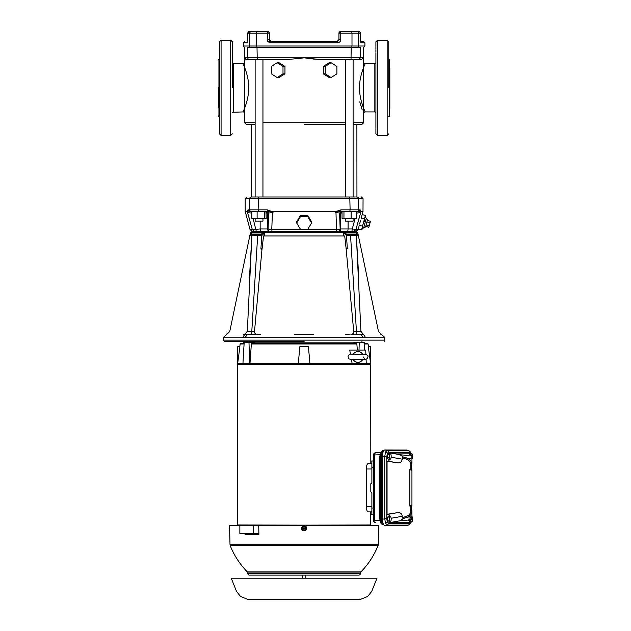 <?xml version="1.0" encoding="UTF-8"?>
<svg xmlns="http://www.w3.org/2000/svg" width="631" height="631" viewBox="0 0 631 631"><rect width="100%" height="100%" fill="white"/><g stroke="black" fill="none" stroke-linecap="round" stroke-linejoin="round"><path stroke-width="0.95" d="M375.91 128.456L375.91 52.618M377.512 40.179L387.158 40.179L387.158 135.428L377.512 135.428L377.512 40.179L375.91 41.78L375.91 46.599M375.91 47.151L375.91 48.989M375.91 49.66L375.91 51.837M388.767 87.804L388.767 41.78L388.767 87.804M389.84 88.356L389.84 67.982M375.91 129.008L375.91 130.475M375.91 130.909L375.91 133.827L377.512 135.428M389.84 107.625L389.84 87.804M375.91 87.804L375.91 66.429M232.326 87.804L232.326 41.78L232.326 87.804M219.47 52.618L219.47 128.456M221.079 40.179L221.079 135.428L230.717 135.428L230.717 40.179L221.079 40.179L219.47 41.78L219.47 46.599M219.47 47.151L219.47 48.989M219.47 49.66L219.47 51.837M218.397 87.417L218.397 107.625M219.47 129.008L219.47 133.827L221.079 135.428M246.256 124.339L255.129 124.339L246.256 124.339L244.647 122.737L255.129 122.737M304.118 124.339L345.291 124.339M353.108 124.339L361.981 124.339L356.886 124.339L356.949 196.99C362.935 196.99 362.935 196.99 356.949 196.99L251.288 196.99C245.301 196.99 245.301 196.99 251.288 196.99A1.609 1.577 -90 0 0 249.71 198.599L363.054 198.599L361.445 196.99M345.796 334.517L350.008 334.517M243.842 334.501L244.741 334.501C220.266 334.517 220.266 334.517 244.741 334.501L242.88 337.167L223.753 337.183L245.349 337.199L362.88 337.199L360.924 334.517L351.073 334.517L363.495 334.501C387.97 334.517 387.97 334.517 363.495 334.501L360.908 331.283C384.208 331.614 384.208 331.614 360.908 331.283C384.208 331.614 384.208 331.614 360.908 331.283L356.436 331.338L356.436 334.517M294.764 334.517L313.473 334.517M257.353 334.501L260.508 334.517M340.677 211.456L358.574 211.456L356.373 211.456L358.574 211.456L360.774 212.276L355.892 229.668L353.328 231.656L270.399 231.656M267.607 231.656L262.18 231.656M252.968 231.656C251.106 231.656 251.106 231.656 252.968 231.656L254.908 231.656L252.968 231.656M252.195 229.124L252.345 229.668L250.065 229.668L245.183 211.243L247.194 211.243L248.078 209.847L249.71 209.847A1.609 1.577 -90 0 0 251.288 211.456L267.552 211.456L273.049 212.276L268.664 213.065L268.08 228.974L267.536 228.974A2.682 2.658 90 0 0 270.194 231.656L256.344 231.656L260.508 231.656L256.344 231.656L253.086 218.421M360.538 41.843L360.411 33.159A1.609 1.609 0 0 0 358.81 31.55L340.551 31.55A1.609 1.609 0 0 0 338.942 33.159A1.609 1.609 0 0 1 340.551 31.55L340.772 33.159L338.942 33.159L338.942 39.587L337.333 41.196L270.904 41.196L269.295 39.587L269.295 33.159L267.465 33.159L267.686 31.55A1.609 1.609 0 0 1 268.822 32.023A1.609 1.593 90 0 1 269.279 33.159L269.279 33.159C268.632 31.645 268.096 31.108 267.686 31.55A1.609 1.609 0 0 1 267.789 31.55M304.118 341.481L224.115 341.481L304.118 341.481M243.045 111.916C242.801 112.255 248.866 100.495 248.717 87.804C248.866 75.113 242.801 63.352 243.045 63.692A1.609 1.609 157.2 0 0 244.647 62.09L244.647 113.517A1.609 1.609 -157.2 0 0 243.045 111.916L232.326 112.318M363.456 107.743L362.999 106.505M359.512 87.804C359.37 100.495 365.436 112.255 365.191 111.916A1.609 1.609 -22.8 0 0 363.582 113.517L363.582 62.09A1.609 1.609 22.8 0 0 365.191 63.692C365.436 63.352 359.37 75.113 359.512 87.804M277.175 62.698L278.989 62.698L284.96 66.413L284.96 73.835L278.989 77.55L277.175 77.55L271.346 73.835L271.346 66.413L277.175 62.698L283.003 66.413L283.003 73.835L277.175 77.55M244.82 58.462L244.647 57.8L246.571 59.409L289.108 59.409L304.118 57.8L297.485 58.746M245.664 59.219L245.041 58.77M251.343 124.339L251.343 196.99L255.129 196.99L255.129 59.409M282.72 59.409L262.946 59.409L262.946 196.99L304.118 196.99M349.653 31.55L351.704 31.55L351.995 33.159L340.772 33.159L340.772 39.587L338.942 39.587M253.575 232.965L251.903 232.965C249.868 233.58 249.868 233.58 251.903 232.965L264.634 232.965L264.436 235.939L263.537 235.939L344.7 235.939L346.111 248.535L347.295 248.551L346.498 235.544L343.603 232.965L356.334 232.965C358.361 233.58 358.361 233.58 356.334 232.965L346.979 232.965M269.334 235.939L338.902 235.939M366.209 218.5L367.526 219.809L365.586 227.057L363.787 227.531L366.209 218.5L365.57 216.883M363.787 227.531L361.571 229.779L365.412 215.439L362.21 214.579L361.169 218.145L364.45 219.028L364.268 221.694M345.291 218.421L345.291 221.095L353.108 221.095L353.108 218.421M255.129 218.421L255.129 221.095L262.946 221.095L262.946 218.421M362.88 337.199L384.476 337.183L365.349 337.167L363.495 334.501M247.328 331.283C224.06 331.614 224.06 331.614 247.328 331.283C224.06 331.614 224.06 331.614 247.328 331.283L251.801 331.338L257.669 235.694L251.879 235.781L247.328 331.283L244.741 334.501L251.801 334.517L251.801 331.338L254.514 331.338C254.388 333.034 255.263 334.075 257.148 334.477L251.801 334.517L257.606 334.517M249.466 277.948L251.879 235.781L253.465 234.33L252.132 234.33L261.368 234.259L261.739 235.544L260.934 248.551L262.015 248.929L254.514 331.338M253.465 234.33L257.669 234.33L257.669 235.694L260.548 235.694L261.739 235.544L264.634 232.965L260.548 234.33L260.548 235.694L260.548 234.33L252.132 234.33L250.554 235.678L250.16 235.308L251.958 235.765M365.751 226.419L368.859 227.255L369.261 225.756L370.46 221.276L367.352 220.448M366.154 224.928L369.261 225.756M366.958 221.938L370.058 222.767M251.864 213.065L251.406 211.456L251.864 211.456L251.406 211.456L251.864 211.456L251.864 218.421L266.211 218.421L265.935 211.456L266.842 211.456M251.406 211.456L257.117 211.456L257.117 218.421M259.956 211.456L264.286 211.456L264.286 218.421M342.759 211.456L342.026 211.519L342.026 218.421L356.373 218.421L356.373 211.456M351.12 218.421L351.12 211.456M343.95 211.456L343.95 218.421M269.366 40.076A1.609 1.609 0 0 0 269.413 40.203A1.609 1.609 0 0 1 269.366 40.076L269.295 39.627M267.686 41.196L337.333 41.196L270.904 41.196L270.699 42.798L337.538 42.798L337.411 41.196M268.814 32.023A1.609 1.593 -90 0 0 267.686 31.55L262.33 31.55L267.686 31.55A1.609 1.609 0 0 1 269.295 33.159L269.287 33.041M340.551 31.55A1.609 1.609 0 0 0 338.942 33.159A1.609 1.609 0 0 1 339.415 32.023L339.399 32.039A1.609 1.609 0 0 1 340.551 31.55L338.942 33.072M265.477 211.456L266.211 211.519M264.286 211.456L265.951 211.456M307.833 216.804L311.54 223.019L307.833 229.227L300.403 229.227L296.696 223.019L300.403 216.804L307.833 216.804L307.833 215.534L311.54 221.726L311.54 223.019M258.45 211.456L258.134 209.847L267.307 209.847C270.336 211.085 272.371 211.551 273.428 211.243L334.809 211.243C336.165 211.401 338.208 210.935 340.929 209.847L340.685 211.456L349.787 211.456L340.63 211.456M355.143 218.421L352.24 228.974L358.171 229.668L359.244 225.314L362.533 226.198L362.691 227.578M357.201 211.456L356.949 211.456A1.609 1.577 -90 0 0 358.518 209.847L360.159 209.847L358.574 211.456M267.307 209.847L267.552 211.456L267.063 211.456L268.664 213.065L267.536 213.065L265.935 211.456M360.411 33.159L360.396 33.159A1.609 1.585 -90 0 0 358.81 31.55L358.936 31.558M267.686 31.55L249.426 31.55A1.609 1.585 90 0 0 247.841 33.159L247.628 41.962M360.49 41.196L363.322 41.196L360.49 41.196M269.295 39.587L267.465 39.587C267.694 41.559 268.774 42.632 270.699 42.798M337.538 42.798C339.478 42.624 340.551 41.551 340.772 39.587M248.078 209.847L249.537 211.464M247.194 211.243L247.888 212.679M245.238 211.661L247.234 211.661L247.462 212.276L249.663 211.456M251.864 213.98L251.611 213.065L247.652 212.647L247.249 211.716M260.153 221.095L260.153 228.974L252.345 229.668L254.908 231.656L252.345 229.668L247.486 212.324M273.049 212.276L273.531 211.661L334.706 211.661L335.179 212.276L340.685 211.456M273.428 211.243L273.531 211.661M334.809 211.243L334.706 211.661M307.833 215.534L300.403 215.534L296.696 221.726L296.696 223.019M300.403 215.534L300.403 216.804M342.026 213.065L340.701 213.065L342.302 211.456L341.166 211.456L339.573 213.065L335.179 212.276M360.751 212.324L361.003 211.661L360.585 212.647L356.625 213.065L356.83 211.456M360.159 209.847L361.003 211.661L362.999 211.661L363.054 198.599M359.591 224.029L360.53 220.535M358.369 228.927L361.571 229.779M361.169 218.145L362.999 211.661M359.323 212.797L360.585 212.647M272.411 212.647L271.764 229.668L336.465 229.668L335.992 212.647M248.235 214.777L249.174 218.16M251.162 225.385L251.698 227.326M270.738 231.656C269.137 231.482 268.254 230.591 268.08 228.974L271.764 229.668L272.127 231.656L332.135 231.656M336.102 231.656L336.465 229.668L340.077 229.045M356.065 229.029L356.523 227.373M357.091 225.322L359.063 218.168M355.892 229.668L353.328 231.656L355.261 231.656C357.13 231.656 357.13 231.656 355.261 231.656L353.857 231.656M255.768 231.656L252.652 231.656L250.065 229.668M266.329 231.656L260.508 231.656L260.153 228.974L267.536 228.974L267.536 213.065L266.211 213.065M348.083 221.095L348.083 228.974L352.24 228.974L351.885 231.656L341.316 231.656M353.328 231.656L355.261 231.656M351.088 334.517L351.088 334.477C352.958 334.091 353.833 333.05 353.715 331.338L346.111 248.535M346.222 248.929L347.295 248.551L346.395 249.679M261.841 249.679L260.934 248.551L262.125 248.535L262.015 248.929M343.8 235.939L343.603 232.965L346.869 234.259L346.498 235.544L347.689 235.694L347.689 234.33L346.869 234.259M347.689 235.694L350.568 235.694L350.568 234.33L347.689 234.33L354.772 234.33L350.568 234.33M356.334 232.965L357.185 234.164C358.392 234.069 358.392 234.069 357.185 234.164L356.097 234.33L357.682 235.678L350.568 235.694L356.436 331.338L353.715 331.338L353.723 331.914M262.125 248.535L263.537 235.939M360.908 331.283L356.357 235.781L354.772 234.33L356.097 234.33L347.689 234.33M358.037 235.174L357.682 235.678L358.077 235.308L356.649 233.722M352.839 235.663L354.385 235.671M255.397 235.663L253.851 235.671M252.132 234.33L251.051 234.164C249.844 234.069 249.844 234.069 251.051 234.164C249.844 234.069 249.844 234.069 251.051 234.164C249.844 234.069 249.844 234.069 251.051 234.164C249.844 234.069 249.844 234.069 251.051 234.164L251.58 233.722M251.651 233.628L250.16 235.308M356.665 231.656L357.722 232.563L250.507 232.563L250.199 234.117M244.741 334.501L247.313 334.517L245.349 337.199M380.887 334.509L381.526 334.509M356.357 235.781L358.771 277.948M356.878 31.55A1.609 1.577 90 0 1 358.455 33.159L360.396 33.159L360.885 42.798L364.923 42.798L363.322 41.196M360.553 41.701L360.585 41.859A1.609 1.593 90 0 1 360.885 42.798M244.647 62.09L244.647 47.601L243.314 46.016L243.314 42.798L247.344 42.798L247.652 41.859M247.344 42.798L247.817 33.159L249.781 33.159A1.609 1.577 -90 0 1 251.359 31.55L248.393 31.929M256.525 31.55L256.525 47.625L360.467 47.617C364.623 47.593 364.623 47.593 360.467 47.617L360.467 57.8L363.582 57.8L363.582 47.601L364.923 46.016L364.923 42.798M256.525 47.625L251.359 47.625A1.609 1.577 -90 0 1 249.781 46.016L351.995 46.016L351.995 33.159L358.455 33.159L358.455 46.016L364.923 46.016M244.647 57.8L247.77 57.8L247.77 47.617C243.605 47.593 243.605 47.593 247.77 47.617C243.605 47.593 243.605 47.593 247.77 47.617L258.576 47.625M248.109 47.625L251.359 47.625L248.109 47.625M353.407 47.625L360.135 47.625M310.76 58.754L304.118 57.8L319.12 59.409L361.658 59.409L363.582 57.8L363.582 62.09M331.062 77.55L336.891 73.835L336.891 66.413L331.062 62.698L325.233 66.413L325.233 73.835L331.062 77.55L329.248 77.55L323.277 73.835L323.277 66.413L329.248 62.698L331.062 62.698M318.923 59.409L312.866 59.006M259.033 59.409L257.235 59.409L257.022 47.625M361.658 59.409L353.108 59.409L353.108 196.99M345.291 196.99L345.291 59.409L319.12 59.409M325.233 66.413L323.277 66.413M325.233 73.835L323.277 73.835M283.003 73.835L284.96 73.835M284.96 66.413L283.003 66.413M359.765 101.836L362.21 109.96M244.781 67.864L245.246 69.118M334.351 231.656L273.886 231.656M260.453 231.656L262.464 231.656M274.8 231.656L275.684 231.656M278.429 231.656L280.353 231.656M304.118 231.656L306.193 231.656M310.31 231.656L312.377 231.656M314.49 231.656L315.539 231.656M319.751 231.656L320.8 231.656M322.875 231.656L324.91 231.656M326.913 231.656L328.854 231.656M343.209 231.656L343.706 231.656M344.605 231.656L345.386 231.656M347.784 231.656L345.772 231.656M273.617 235.939L304.118 235.939M411.144 454.273A2.682 0.915 -90 0 1 411.388 453.878A2.682 0.915 -90 0 1 412.28 454.32A2.682 0.915 -90 0 1 412.288 454.344A2.682 0.915 -90 0 1 412.564 455.479A2.682 0.915 -90 0 1 412.603 456.868A2.682 0.915 -90 0 1 412.28 458.477A2.682 0.915 -90 0 1 412.011 458.918A2.682 0.915 -90 0 1 411.948 458.974L412.011 458.918M410.663 454.407L411.657 453.35L412.28 454.32M411.657 453.35L410.047 453.429M370.712 364.253L370.815 463.596L368.125 463.596C367.1 463.864 366.493 465.662 366.295 468.991L366.295 506.488C366.493 509.824 367.1 511.623 368.125 511.883L371.888 511.883L370.712 511.883L370.712 524.976L237.524 525.3M237.524 364.253L237.524 524.976L370.712 525.3M305.12 529.977L303.117 529.977L302.115 528.242L303.117 526.506L302.391 527.839L305.846 527.839L305.12 526.506L306.122 528.242L305.12 529.977L303.132 529.945L302.391 528.644L305.672 528.912A1.696 1.696 0 0 1 302.557 528.912M302.115 528.242L305.704 528.896L306.122 528.242M305.096 529.945L305.672 528.912M306.082 528.242L305.846 527.839L302.154 528.242M303.132 526.538L305.096 526.538M301.571 528.242A2.548 2.548 0 0 1 304.118 525.702A2.548 2.548 0 0 1 306.666 528.242A2.548 2.548 0 0 1 304.118 530.789A2.548 2.548 0 0 1 301.571 528.242M410.671 453.508L409.59 452.206L388.349 452.206L387.26 453.508L386.811 456.686L386.811 518.792L384.729 518.792L384.729 456.686L385.486 452.222L386.89 450.36L408.32 450.376M408.32 525.102L386.89 525.126L385.486 523.257L384.729 518.792L382.528 519.179L382.528 456.3C382.654 452.466 383.38 450.353 384.689 449.966L406.498 450.029M406.498 525.449L408.131 525.126A1.877 1.759 -90 0 0 409.59 523.273L410.671 521.971M406.198 525.513L384.689 525.513L386.89 525.126A1.877 1.759 -90 0 0 388.349 523.273L409.59 523.273M386.811 456.686L382.528 456.3M410.718 522.129A1.877 1.246 18.9 0 1 410.686 522.578C410.844 523.257 410.047 524.101 408.296 525.102L406.348 525.497M388.349 452.206A1.877 1.759 -90 0 0 386.89 450.36L384.689 449.966M409.59 452.206A1.877 1.759 -90 0 0 408.131 450.36L406.198 449.966M403.39 518.437L408.62 516.986L411.948 517.16L411.948 519.045L409.259 522.318L389.895 522.563L400.022 520.78L403.39 518.437L402.247 517.365C406.837 516.797 409.622 515.133 410.607 512.38L410.876 506.172L411.948 505.676L410.071 506.551L409.834 505.936L411.948 504.95L411.948 505.676L410.071 506.551M408.62 516.986L411.735 513.389L411.672 510.637L411.388 513.311A1.073 0.97 18.7 0 1 410.607 512.38M411.672 511.938A1.073 1.017 -0 0 1 410.876 510.952L410.876 506.172M410.876 463.036L410.876 464.526L410.607 463.099C409.622 460.346 406.837 458.69 402.247 458.114L403.39 457.049L400.022 454.699L389.895 452.916L409.259 453.161L411.948 456.434L411.948 458.319L408.62 458.492L403.39 457.049M402.949 457.215C407.587 457.838 410.402 459.486 411.388 462.168L411.672 464.842L410.876 465.883M410.876 464.526L410.876 469.306L410.876 464.526A1.073 1.017 180 0 1 411.672 463.54M389.635 516.032L388.451 514.257L387.055 514.257L387.055 461.222L388.451 461.222L389.635 459.447M391.133 457.215L402.247 459.179C401.687 462.129 399.967 463.32 397.08 462.744L388.451 461.222M388.451 514.257L397.08 512.735C399.967 512.159 401.687 513.35 402.247 516.3L391.133 518.264M384.689 525.513C383.38 525.126 382.654 523.012 382.528 519.179M411.948 470.529L409.834 469.551L410.071 468.928L411.948 469.803L411.948 504.95M411.948 469.803L410.576 469.164M409.834 469.551L409.834 505.936M397.08 512.735L387.055 514.257M387.055 461.222L397.08 462.744M411.672 464.842L411.735 462.089L408.62 458.492M411.948 510.708L411.948 513.445M389.895 522.563L389.895 522.105M389.895 453.35L389.895 452.916M402.247 459.179L402.247 458.114M402.247 517.365L402.247 516.3M409.259 522.318L409.259 520.33A3.218 3.21 -0 0 0 411.948 517.16L411.948 512.12M411.948 463.359L411.948 458.319A3.218 3.21 180 0 0 409.259 455.156L409.259 453.161M390.841 454.32L390.218 453.35L389.224 454.407L389.359 455.937A2.682 0.915 -90 0 1 389.95 453.878A2.682 0.915 -90 0 1 390.841 454.32A2.682 0.915 -90 0 1 390.849 454.344A2.682 0.915 -90 0 1 391.125 455.479A2.682 0.915 -90 0 1 391.165 456.868A2.682 0.915 -90 0 1 390.841 458.477A2.682 0.915 -90 0 1 390.573 458.918A2.682 0.915 -90 0 1 389.674 458.453A2.682 0.915 -90 0 1 389.359 455.937L389.043 457.459L389.855 459.447L390.573 458.918M387.505 457.451A2.414 0.828 -90 0 1 387.473 457.223A2.414 0.828 -90 0 1 387.671 454.667M390.218 453.35L388.68 453.35L387.686 454.407L389.224 454.407M389.043 457.459L387.505 457.459L387.686 454.407M389.855 459.447L388.317 459.447L387.505 457.459A2.414 0.828 -90 0 0 388.018 458.713M362.636 354.314A5.356 5.356 -0 0 0 353.289 354.314M353.131 359.347A5.356 5.356 -0 0 0 362.786 359.347M353.171 359.347A5.356 5.356 -0 0 0 362.746 359.347M353.163 359.331L355.079 359.118M360.845 359.118L362.754 359.331M411.948 516.505A2.682 0.915 -90 0 1 412.28 517.002A2.682 0.915 -90 0 1 412.288 517.026A2.682 0.915 -90 0 1 412.564 518.161A2.682 0.915 -90 0 1 412.603 519.55A2.682 0.915 -90 0 1 412.28 521.159A2.682 0.915 -90 0 1 412.011 521.6A2.682 0.915 -90 0 1 411.144 521.206M411.112 521.135L411.294 522.129L412.011 521.6M411.657 516.032L412.28 517.002M411.294 522.129L409.882 522.129M375.658 452.719L380.493 452.53L375.674 452.711A2.248 0.946 87.8 0 0 375.658 452.719A2.248 2.248 0 0 0 373.497 454.967L373.497 467.429L371.888 467.484L371.888 482.683L370.815 483.756L370.815 491.723L371.888 492.795L371.888 507.994L373.497 508.05L373.497 520.52L373.497 454.967A2.248 2.248 180 0 1 375.65 452.719L375.658 452.719A2.248 0.946 87.8 0 0 374.798 454.967L374.798 520.52A2.248 0.946 92.2 0 0 375.658 522.768A2.248 2.248 -0 0 1 373.497 520.52L379.941 520.717M371.888 507.994L371.888 514.47L373.497 514.525L370.815 514.431L370.815 511.97L371.888 511.93M371.888 463.548L370.815 463.509L370.815 461.048L373.497 460.953L373.497 514.525M375.658 522.768L375.658 522.768A2.248 0.946 92.2 0 0 375.674 522.768L375.658 522.768A2.248 2.248 0 0 1 373.497 520.52M379.894 456.623L380.446 456.623L380.446 518.863L380.998 523.012L382.386 524.724L383.687 524.811M380.375 453.224A1.073 0.71 18.9 0 1 380.367 452.877L382.449 450.747L380.998 452.466L380.446 456.623L381.258 456.544L381.258 518.942C381.384 522.484 382.055 524.44 383.269 524.811M379.894 518.863L381.258 518.942M383.687 450.668L382.386 450.755M383.269 450.668C382.055 451.039 381.384 452.995 381.258 456.544M382.985 452.356A4.283 1.467 90 0 0 381.81 456.56L381.81 518.919A4.283 1.467 90 0 0 382.985 523.123M371.888 467.484L371.888 461.009M252.021 343.272L356.215 343.272L356.87 343.966L251.367 343.966L252.021 343.272M366.083 359.165L366.248 363.448L370.839 363.448L370.736 364.253L237.501 364.253L237.414 363.448M251.367 343.966L249.971 363.448L352.122 363.448L351.38 359.307M361.949 342.207L361.949 341.481M246.287 342.207L246.287 341.481M243.487 343.272L243.582 342.207L364.655 342.207L364.75 343.272M298.337 363.448L299.796 346.758L308.433 346.758L309.9 363.448M237.666 363.448L237.682 346.758L239.906 346.758L237.666 363.448L242.943 363.448L244.173 342.475L248.993 342.475L249.6 363.448L242.943 363.448M370.839 363.448L370.547 346.758L368.33 346.758L370.571 363.448M365.901 354.456L365.728 350.055L349.708 350.055L350.497 354.393M366.248 363.448L352.122 363.448M364.505 350.055L364.063 342.475L353.991 342.475L354.007 343.272M359.023 350.055L359.236 342.475M357.312 350.055L356.87 343.966M241.357 343.272L244.126 343.272M364.111 343.272L367.281 343.272L368.078 343.966L364.15 343.966M248.993 342.475L254.246 342.475L254.222 343.272M370.815 463.596L371.888 463.596L371.888 468.991L366.295 468.991M366.295 506.488L371.888 506.488L371.888 511.883M368.125 463.596L371.888 463.596M390.841 517.002L390.218 516.032L389.224 517.097L389.359 518.619A2.682 0.915 -90 0 1 389.95 516.568A2.682 0.915 -90 0 1 390.841 517.002A2.682 0.915 -90 0 1 390.849 517.026A2.682 0.915 -90 0 1 391.125 518.161A2.682 0.915 -90 0 1 391.165 519.55A2.682 0.915 -90 0 1 390.841 521.159A2.682 0.915 -90 0 1 390.573 521.6A2.682 0.915 -90 0 1 389.674 521.135A2.682 0.915 -90 0 1 389.359 518.619L389.043 520.141L389.855 522.129L390.573 521.6M389.043 520.141L387.505 520.141A2.414 0.828 -90 0 1 387.473 519.905A2.414 0.828 -90 0 1 387.671 517.349M390.218 516.032L388.68 516.032L387.686 517.097L389.224 517.097M389.855 522.129L388.317 522.129L387.505 520.141L387.686 517.097M388.018 521.395A2.414 0.828 -90 0 1 387.505 520.149M249.332 525.568L258.71 525.3L258.907 534.402L249.332 534.402L249.332 533.597M258.891 533.597L239.859 533.597L239.859 525.568L258.71 525.568M258.907 534.402L245.073 534.402L245.057 533.597M249.332 525.3L244.931 525.568M244.931 525.3L229.518 525.3L230.023 544.727L378.214 544.727L378.718 525.3L258.71 525.3M360.411 573.555L247.825 573.555A1.609 1.609 0 0 0 249.426 575.117L358.802 575.117A1.609 1.609 0 0 0 360.411 573.555L360.427 573.011A1.609 1.609 0 0 1 360.885 571.931A79.561 79.561 0 0 0 378.024 545.641A2.682 2.682 0 0 0 378.214 544.727M247.825 573.555L247.809 573.011A1.609 1.609 0 0 0 247.352 571.931L360.885 571.931M304.118 575.117L303.716 575.117M378.024 545.641L230.212 545.641A2.682 2.682 0 0 1 230.023 544.727M231.238 578.217L376.999 578.217L371.698 591.421L367.699 596.461L360.372 599.45L247.865 599.45L240.537 596.461L236.53 591.421L231.238 578.217M388.767 116.467L389.303 116.467L389.303 59.14L389.84 59.677M219.47 59.14L218.933 59.14L218.933 116.467L218.397 115.93M232.326 63.289L233.399 63.692L233.399 111.908M375.91 63.289L374.838 63.692L374.838 111.916L365.191 111.916M262.946 122.737L345.291 122.737M353.108 122.737L363.582 122.737L361.981 124.339M224.115 341.481L223.753 340.141L384.476 340.141L384.121 341.481M267.465 39.587L267.465 33.159L249.781 33.159L249.781 46.016L243.314 46.016M349.787 211.456L350.102 209.847L358.518 209.847L358.518 198.599A1.609 1.577 -90 0 0 356.949 196.99M340.929 209.847L350.102 209.847L349.787 196.99M245.183 211.243L245.183 198.599L249.71 198.599L249.71 209.847L258.134 209.847L258.45 196.99M340.701 213.065L339.573 213.065L340.156 228.974C339.983 230.591 339.099 231.482 337.498 231.656C339.099 231.482 339.983 230.591 340.156 228.974L340.701 228.974L340.701 213.065M356.373 213.98L356.373 213.065M361.042 211.243L363.054 211.243M347.728 231.656L348.083 228.974L340.701 228.974A2.682 2.658 -90 0 1 338.042 231.656M351.704 47.625L351.995 46.016L358.455 46.016A1.609 1.577 90 0 1 356.878 47.625M249.363 59.409A1.609 1.593 90 0 1 247.77 57.8L360.467 57.8L358.873 59.409M351.215 47.625L351.002 59.409M303.117 526.506L305.12 526.506M302.557 527.571A1.696 1.696 0 0 1 305.672 527.571M386.811 518.792L387.26 521.971A1.877 1.246 161.1 0 1 385.486 523.257M410.686 522.578L410.828 522.129M387.26 453.508A1.877 1.246 -161.1 0 0 385.486 452.222M411.12 510.282L411.12 506.062M411.12 469.417L411.12 465.197M410.718 453.35A1.877 1.246 -18.9 0 0 410.686 452.9L410.828 453.35M411.735 513.389L411.388 513.311C410.402 515.992 407.587 517.649 402.949 518.264M410.607 463.099A1.073 0.97 161.3 0 1 411.388 462.168L411.735 462.089M410.434 516.931A3.218 3.021 90 0 1 407.934 520.094L400.022 520.78M400.022 454.699C405.978 455.416 409.054 455.566 409.259 455.156M409.259 520.33L407.934 520.094M387.26 521.971L388.349 523.273M370.854 514.439L370.854 511.97M370.854 463.509L370.854 461.048M373.497 454.967L379.941 454.77M380.998 523.012A1.073 0.71 -18.9 0 1 380.367 522.602L379.823 518.863L379.823 456.623L380.367 452.877A1.073 0.71 18.9 0 1 380.998 452.466M383.135 524.795L382.449 524.732M382.449 450.747L383.135 450.684M381.81 456.56L382.528 456.56M381.81 518.919L382.528 518.919M244.087 343.966L240.151 343.966L240.947 343.272M253.465 533.597L253.465 525.568M360.427 573.011L247.809 573.011M387.158 40.179L388.767 41.78M389.303 59.14L388.767 59.14M387.158 135.428L388.767 133.827M389.303 116.467L389.84 115.93M230.717 40.179L232.326 41.78M218.933 59.14L218.397 59.677M219.47 116.467L218.933 116.467M230.717 135.428L232.326 133.827M250.507 232.563L251.572 231.656M247.825 33.017L249.426 31.55M268.909 32.11L269.263 32.844M244.647 122.737L244.647 113.517M250.144 234.14L229.739 331.527L223.753 337.183L223.753 340.141M357.722 232.563L378.497 331.527L384.476 337.183L384.476 340.141M360.183 32.323L359.11 31.582M360.766 212.284L360.987 211.716M358.171 229.668L355.584 231.656M247.675 41.701L247.794 40.629M243.314 42.798L244.915 41.196M245.183 198.599L246.792 196.99M289.108 59.409L257.235 59.409M363.582 122.737L363.582 113.517M365.191 63.692L374.838 63.692M375.91 112.318L374.838 111.916M233.399 63.692L243.045 63.692M411.231 465.079L411.231 469.472M411.231 506.007L411.231 510.4M411.672 510.637L410.876 509.603M410.686 452.9C410.844 452.222 410.047 451.378 408.296 450.376L406.348 449.982M362.415 359.347C367.565 359.867 367.439 358.069 367.873 356.83C368.685 355.182 366.635 354.338 361.729 354.306C351.53 354.441 347.996 353.486 348.052 356.83C348.785 357.69 346.805 359.504 353.51 359.347M363.054 356.83L365.112 359.205L350.812 359.205M380.367 522.602L382.386 524.724M240.151 343.966L239.764 346.758M368.078 343.966L368.472 346.758M230.212 545.641A79.561 79.561 0 0 0 247.352 571.931M305.79 578.217L305.79 575.117M302.446 578.217L302.446 575.117"/></g></svg>
